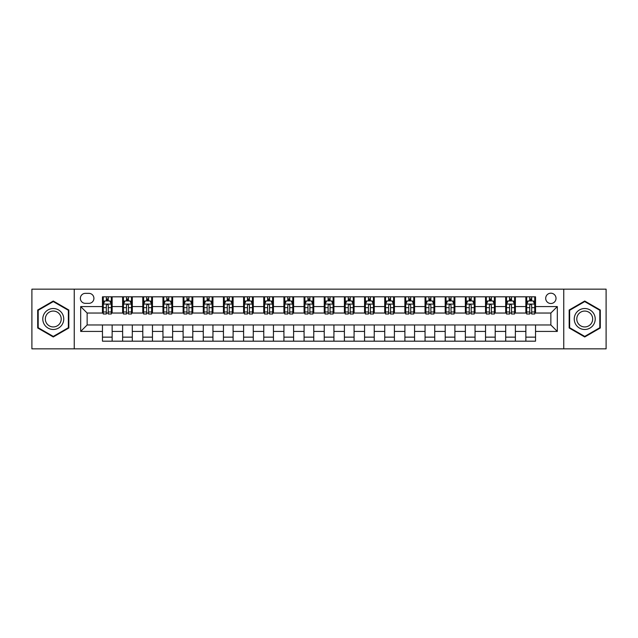 <?xml version="1.0" encoding="UTF-8"?>
<svg xmlns="http://www.w3.org/2000/svg" width="638" height="638" viewBox="0 0 638 638"><rect width="100%" height="100%" fill="white"/><g stroke="black" fill="none" stroke-linecap="round" stroke-linejoin="round"><path stroke-width="0.96" d="M550.857 293.193A5.16 5.16 0 0 0 545.697 298.353A5.16 5.16 0 0 0 550.857 303.513A5.16 5.16 0 0 0 556.017 298.353A5.16 5.16 0 0 0 550.857 293.193M563.761 348.842L606.1 348.842L606.1 289.158L563.761 289.158L563.761 348.842L74.239 348.842L74.239 289.158L31.9 289.158L31.9 348.842L74.239 348.842M85.364 303.353L88.913 303.353A5 5 0 0 0 93.914 298.353A5 5 0 0 0 88.913 293.352L85.364 293.352A5 5 0 0 0 80.372 298.353A5 5 0 0 0 85.364 303.353M563.761 289.158L74.239 289.158M102.463 331.417L80.691 331.417L80.691 306.583L102.463 306.583L102.463 313.035L87.143 313.035L87.143 324.965L102.463 324.965L102.463 341.178L535.537 341.178L535.537 324.965L550.857 324.965L550.857 313.035L535.537 313.035L535.537 306.583L557.309 306.583L557.309 331.417L535.537 331.417M535.537 306.583L535.537 296.822L102.463 296.822L102.463 306.583M525.856 296.822L525.856 313.035L526.661 313.035M529.731 313.035L531.661 313.035M534.732 313.035L535.537 313.035M525.856 313.035L514.563 313.035M505.695 296.822L505.695 313.035L506.5 313.035M509.571 313.035L511.501 313.035M505.695 313.035L494.402 313.035M485.534 296.822L485.534 313.035L486.339 313.035M489.402 313.035L491.34 313.035M485.534 313.035L474.241 313.035M465.373 296.822L465.373 313.035L466.179 313.035M469.241 313.035L471.179 313.035M465.373 313.035L454.081 313.035M445.212 296.822L445.212 313.035L446.018 313.035M449.08 313.035L451.018 313.035M445.212 313.035L433.92 313.035M425.052 296.822L425.052 313.035L425.857 313.035M428.919 313.035L430.857 313.035M425.052 313.035L413.759 313.035M404.891 296.822L404.891 313.035L405.696 313.035M408.759 313.035L410.697 313.035M404.891 313.035L393.598 313.035M384.73 296.822L384.73 313.035L385.535 313.035M388.598 313.035L390.536 313.035M384.73 313.035L373.437 313.035M364.561 296.822L364.561 313.035L365.375 313.035M368.437 313.035L370.375 313.035M364.561 313.035L353.277 313.035M344.4 296.822L344.4 313.035L345.214 313.035M348.276 313.035L350.206 313.035M344.4 313.035L333.116 313.035M324.24 296.822L324.24 313.035L325.045 313.035M328.115 313.035L330.045 313.035M324.24 313.035L312.955 313.035M304.079 296.822L304.079 313.035L304.884 313.035M307.955 313.035L309.885 313.035M304.079 313.035L292.786 313.035M283.918 296.822L283.918 313.035L284.723 313.035M287.794 313.035L289.724 313.035M283.918 313.035L272.625 313.035M263.757 296.822L263.757 313.035L264.563 313.035M267.625 313.035L269.563 313.035M263.757 313.035L252.465 313.035M243.596 296.822L243.596 313.035L244.402 313.035M247.464 313.035L249.402 313.035M243.596 313.035L232.304 313.035M223.436 296.822L223.436 313.035L224.241 313.035M227.303 313.035L229.241 313.035M223.436 313.035L212.143 313.035M203.275 296.822L203.275 313.035L204.08 313.035M207.143 313.035L209.081 313.035M203.275 313.035L191.982 313.035M183.114 296.822L183.114 313.035L183.919 313.035M186.982 313.035L188.92 313.035M183.114 313.035L171.821 313.035M162.953 296.822L162.953 313.035L163.759 313.035M166.821 313.035L168.759 313.035M162.953 313.035L151.661 313.035M142.784 296.822L142.784 313.035L143.598 313.035M146.66 313.035L148.598 313.035M142.784 313.035L131.5 313.035M122.624 296.822L122.624 313.035L123.437 313.035M126.499 313.035L128.429 313.035M122.624 313.035L111.339 313.035M102.463 313.035L103.268 313.035M106.339 313.035L108.269 313.035M102.463 324.965L112.144 324.965L112.144 341.178M535.537 324.965L112.144 324.965M112.144 296.822L112.144 313.035M102.463 300.857L103.268 300.857M106.339 300.857L108.269 300.857M111.339 300.857L112.144 300.857M102.463 337.143L112.144 337.143M122.624 324.965L122.624 341.178M132.305 296.822L132.305 313.035M122.624 300.857L123.437 300.857M126.499 300.857L128.429 300.857M131.5 300.857L132.305 300.857M132.305 324.965L132.305 341.178M122.624 337.143L132.305 337.143M142.784 324.965L142.784 341.178M152.466 324.965L152.466 341.178M142.784 337.143L152.466 337.143M152.466 296.822L152.466 313.035M142.784 300.857L143.598 300.857M146.66 300.857L148.598 300.857M151.661 300.857L152.466 300.857M162.953 324.965L162.953 341.178M172.627 324.965L172.627 341.178M162.953 337.143L172.627 337.143M172.627 296.822L172.627 313.035M162.953 300.857L163.759 300.857M166.821 300.857L168.759 300.857M171.821 300.857L172.627 300.857M183.114 324.965L183.114 341.178M192.788 324.965L192.788 341.178M183.114 337.143L192.788 337.143M192.788 296.822L192.788 313.035M183.114 300.857L183.919 300.857M186.982 300.857L188.92 300.857M191.982 300.857L192.788 300.857M203.275 324.965L203.275 341.178M212.948 324.965L212.948 341.178M203.275 337.143L212.948 337.143M212.948 296.822L212.948 313.035M203.275 300.857L204.08 300.857M207.143 300.857L209.081 300.857M212.143 300.857L212.948 300.857M223.436 324.965L223.436 341.178M233.109 324.965L233.109 341.178M223.436 337.143L233.109 337.143M233.109 296.822L233.109 313.035M223.436 300.857L224.241 300.857M227.303 300.857L229.241 300.857M232.304 300.857L233.109 300.857M243.596 324.965L243.596 341.178M253.27 324.965L253.27 341.178M243.596 337.143L253.27 337.143M253.27 296.822L253.27 313.035M243.596 300.857L244.402 300.857M247.464 300.857L249.402 300.857M252.465 300.857L253.27 300.857M263.757 324.965L263.757 341.178M273.439 324.965L273.439 341.178M263.757 337.143L273.439 337.143M273.439 296.822L273.439 313.035M263.757 300.857L264.563 300.857M267.625 300.857L269.563 300.857M272.625 300.857L273.439 300.857M283.918 324.965L283.918 341.178M293.6 324.965L293.6 341.178M283.918 337.143L293.6 337.143M293.6 296.822L293.6 313.035M283.918 300.857L284.723 300.857M287.794 300.857L289.724 300.857M292.786 300.857L293.6 300.857M304.079 324.965L304.079 341.178M313.76 324.965L313.76 341.178M304.079 337.143L313.76 337.143M313.76 296.822L313.76 313.035M304.079 300.857L304.884 300.857M307.955 300.857L309.885 300.857M312.955 300.857L313.76 300.857M324.24 324.965L324.24 341.178M333.921 324.965L333.921 341.178M324.24 337.143L333.921 337.143M333.921 296.822L333.921 313.035M324.24 300.857L325.045 300.857M328.115 300.857L330.045 300.857M333.116 300.857L333.921 300.857M344.4 324.965L344.4 341.178M354.082 324.965L354.082 341.178M344.4 337.143L354.082 337.143M354.082 296.822L354.082 313.035M344.4 300.857L345.214 300.857M348.276 300.857L350.206 300.857M353.277 300.857L354.082 300.857M364.561 324.965L364.561 341.178M374.243 324.965L374.243 341.178M364.561 337.143L374.243 337.143M374.243 296.822L374.243 313.035M364.561 300.857L365.375 300.857M368.437 300.857L370.375 300.857M373.437 300.857L374.243 300.857M384.73 324.965L384.73 341.178M394.404 324.965L394.404 341.178M384.73 337.143L394.404 337.143M394.404 296.822L394.404 313.035M384.73 300.857L385.535 300.857M388.598 300.857L390.536 300.857M393.598 300.857L394.404 300.857M404.891 324.965L404.891 341.178M414.564 324.965L414.564 341.178M404.891 337.143L414.564 337.143M414.564 296.822L414.564 313.035M404.891 300.857L405.696 300.857M408.759 300.857L410.697 300.857M413.759 300.857L414.564 300.857M425.052 324.965L425.052 341.178M434.725 324.965L434.725 341.178M425.052 337.143L434.725 337.143M434.725 296.822L434.725 313.035M425.052 300.857L425.857 300.857M428.919 300.857L430.857 300.857M433.92 300.857L434.725 300.857M445.212 324.965L445.212 341.178M454.886 324.965L454.886 341.178M445.212 337.143L454.886 337.143M454.886 296.822L454.886 313.035M445.212 300.857L446.018 300.857M449.08 300.857L451.018 300.857M454.081 300.857L454.886 300.857M465.373 324.965L465.373 341.178M475.047 324.965L475.047 341.178M465.373 337.143L475.047 337.143M475.047 296.822L475.047 313.035M465.373 300.857L466.179 300.857M469.241 300.857L471.179 300.857M474.241 300.857L475.047 300.857M485.534 324.965L485.534 341.178M495.216 324.965L495.216 341.178M485.534 337.143L495.216 337.143M495.216 296.822L495.216 313.035M485.534 300.857L486.339 300.857M489.402 300.857L491.34 300.857M494.402 300.857L495.216 300.857M505.695 324.965L505.695 341.178M515.376 324.965L515.376 341.178M505.695 337.143L515.376 337.143M515.376 296.822L515.376 313.035M505.695 300.857L506.5 300.857M509.571 300.857L511.501 300.857M514.563 300.857L515.376 300.857M525.856 324.965L525.856 341.178M525.856 337.143L535.537 337.143M525.856 300.857L526.661 300.857M529.731 300.857L531.661 300.857M534.732 300.857L535.537 300.857M87.143 313.035L80.691 306.583M87.143 324.965L80.691 331.417M557.309 306.583L550.857 313.035M557.309 331.417L550.857 324.965M53.273 336.976L68.832 327.988L68.832 310.012L53.273 301.024L37.706 310.012L37.706 327.988L53.273 336.976M600.294 310.012L584.727 301.024L569.168 310.012L569.168 327.988L584.727 336.976L600.294 327.988L600.294 310.012M108.269 298.919L106.339 298.919M111.339 311.974L108.269 311.974L108.269 314L111.339 314L111.339 304.159L109.72 300.937L104.887 300.937L103.268 304.159L103.268 314L106.339 314L106.339 311.974L103.268 311.974M103.268 304.159L103.268 296.822M111.339 304.159L111.339 296.822M106.339 300.937L106.339 296.822M108.269 296.822L108.269 300.937M108.269 311.974L108.269 305.371C107.631 304.127 106.985 304.127 106.339 305.371L106.339 311.974M128.429 298.919L126.499 298.919M131.5 311.974L128.429 311.974L128.429 314L131.5 314L131.5 304.159L129.889 300.937L125.048 300.937L123.437 304.159L123.437 314L126.499 314L126.499 311.974L123.437 311.974M123.437 304.159L123.437 296.822M131.5 304.159L131.5 296.822M126.499 300.937L126.499 296.822M128.429 296.822L128.429 300.937M128.429 311.974L128.429 305.371C127.791 304.127 127.145 304.127 126.499 305.371L126.499 311.974M148.598 298.919L146.66 298.919M151.661 311.974L148.598 311.974L148.598 314L151.661 314L151.661 304.159L150.05 300.937L145.209 300.937L143.598 304.159L143.598 314L146.66 314L146.66 311.974L143.598 311.974M143.598 304.159L143.598 296.822M151.661 304.159L151.661 296.822M146.66 300.937L146.66 296.822M148.598 296.822L148.598 300.937M148.598 311.974L148.598 305.371C147.952 304.127 147.306 304.127 146.66 305.371L146.66 311.974M168.759 298.919L166.821 298.919M171.821 311.974L168.759 311.974L168.759 314L171.821 314L171.821 304.159L170.21 300.937L165.37 300.937L163.759 304.159L163.759 314L166.821 314L166.821 311.974L163.759 311.974M163.759 304.159L163.759 296.822M171.821 304.159L171.821 296.822M166.821 300.937L166.821 296.822M168.759 296.822L168.759 300.937M168.759 311.974L168.759 305.371C168.113 304.127 167.467 304.127 166.821 305.371L166.821 311.974M188.92 298.919L186.982 298.919M191.982 311.974L188.92 311.974L188.92 314L191.982 314L191.982 304.159L190.371 300.937L185.53 300.937L183.919 304.159L183.919 314L186.982 314L186.982 311.974L183.919 311.974M183.919 304.159L183.919 296.822M191.982 304.159L191.982 296.822M186.982 300.937L186.982 296.822M188.92 296.822L188.92 300.937M188.92 311.974L188.92 305.371C188.274 304.127 187.628 304.127 186.982 305.371L186.982 311.974M62.349 313.76A10.487 10.487 0 0 0 48.025 309.924A10.487 10.487 0 0 0 44.189 324.24A10.487 10.487 0 0 0 58.513 328.076A10.487 10.487 0 0 0 62.349 313.76M60.147 315.028A7.935 7.935 0 0 0 49.301 312.126A7.935 7.935 0 0 0 46.399 322.972A7.935 7.935 0 0 0 57.237 325.874A7.935 7.935 0 0 0 60.147 315.028M53.273 336.417L38.192 327.709L38.192 310.291L53.273 301.583L68.354 310.291L68.354 327.709L53.273 336.417M584.727 329.487A10.487 10.487 0 0 0 595.214 319A10.487 10.487 0 0 0 584.727 308.513A10.487 10.487 0 0 0 574.248 319A10.487 10.487 0 0 0 584.727 329.487M584.727 326.935A7.935 7.935 0 0 0 592.67 319A7.935 7.935 0 0 0 584.727 311.065A7.935 7.935 0 0 0 576.792 319A7.935 7.935 0 0 0 584.727 326.935M569.646 310.291L584.727 301.583L599.808 310.291L599.808 327.709L584.727 336.417L569.646 327.709L569.646 310.291M209.081 298.919L207.143 298.919M212.143 311.974L209.081 311.974L209.081 314L212.143 314L212.143 304.159L210.532 300.937L205.691 300.937L204.08 304.159L204.08 314L207.143 314L207.143 311.974L204.08 311.974M204.08 304.159L204.08 296.822M212.143 304.159L212.143 296.822M207.143 300.937L207.143 296.822M209.081 296.822L209.081 300.937M209.081 311.974L209.081 305.371C208.435 304.127 207.789 304.127 207.143 305.371L207.143 311.974M229.241 298.919L227.303 298.919M232.304 311.974L229.241 311.974L229.241 314L232.304 314L232.304 304.159L230.693 300.937L225.852 300.937L224.241 304.159L224.241 314L227.303 314L227.303 311.974L224.241 311.974M224.241 304.159L224.241 296.822M232.304 304.159L232.304 296.822M227.303 300.937L227.303 296.822M229.241 296.822L229.241 300.937M229.241 311.974L229.241 305.371C228.595 304.127 227.949 304.127 227.303 305.371L227.303 311.974M249.402 298.919L247.464 298.919M252.465 311.974L249.402 311.974L249.402 314L252.465 314L252.465 304.159L250.854 300.937L246.013 300.937L244.402 304.159L244.402 314L247.464 314L247.464 311.974L244.402 311.974M244.402 304.159L244.402 296.822M252.465 304.159L252.465 296.822M247.464 300.937L247.464 296.822M249.402 296.822L249.402 300.937M249.402 311.974L249.402 305.371C248.756 304.127 248.11 304.127 247.464 305.371L247.464 311.974M269.563 298.919L267.625 298.919M272.625 311.974L269.563 311.974L269.563 314L272.625 314L272.625 304.159L271.014 300.937L266.174 300.937L264.563 304.159L264.563 314L267.625 314L267.625 311.974L264.563 311.974M264.563 304.159L264.563 296.822M272.625 304.159L272.625 296.822M267.625 300.937L267.625 296.822M269.563 296.822L269.563 300.937M269.563 311.974L269.563 305.371C268.917 304.127 268.271 304.127 267.625 305.371L267.625 311.974M289.724 298.919L287.794 298.919M292.786 311.974L289.724 311.974L289.724 314L292.786 314L292.786 304.159L291.175 300.937L286.334 300.937L284.723 304.159L284.723 314L287.794 314L287.794 311.974L284.723 311.974M284.723 304.159L284.723 296.822M292.786 304.159L292.786 296.822M287.794 300.937L287.794 296.822M289.724 296.822L289.724 300.937M289.724 311.974L289.724 305.371C289.078 304.127 288.44 304.127 287.794 305.371L287.794 311.974M309.885 298.919L307.955 298.919M312.955 311.974L309.885 311.974L309.885 314L312.955 314L312.955 304.159L311.336 300.937L306.503 300.937L304.884 304.159L304.884 314L307.955 314L307.955 311.974L304.884 311.974M304.884 304.159L304.884 296.822M312.955 304.159L312.955 296.822M307.955 300.937L307.955 296.822M309.885 296.822L309.885 300.937M309.885 311.974L309.885 305.371C309.247 304.127 308.601 304.127 307.955 305.371L307.955 311.974M330.045 298.919L328.115 298.919M333.116 311.974L330.045 311.974L330.045 314L333.116 314L333.116 304.159L331.497 300.937L326.664 300.937L325.045 304.159L325.045 314L328.115 314L328.115 311.974L325.045 311.974M325.045 304.159L325.045 296.822M333.116 304.159L333.116 296.822M328.115 300.937L328.115 296.822M330.045 296.822L330.045 300.937M330.045 311.974L330.045 305.371C329.407 304.127 328.761 304.127 328.115 305.371L328.115 311.974M350.206 298.919L348.276 298.919M353.277 311.974L350.206 311.974L350.206 314L353.277 314L353.277 304.159L351.666 300.937L346.825 300.937L345.214 304.159L345.214 314L348.276 314L348.276 311.974L345.214 311.974M345.214 304.159L345.214 296.822M353.277 304.159L353.277 296.822M348.276 300.937L348.276 296.822M350.206 296.822L350.206 300.937M350.206 311.974L350.206 305.371C349.568 304.127 348.922 304.127 348.276 305.371L348.276 311.974M370.375 298.919L368.437 298.919M373.437 311.974L370.375 311.974L370.375 314L373.437 314L373.437 304.159L371.826 300.937L366.986 300.937L365.375 304.159L365.375 314L368.437 314L368.437 311.974L365.375 311.974M365.375 304.159L365.375 296.822M373.437 304.159L373.437 296.822M368.437 300.937L368.437 296.822M370.375 296.822L370.375 300.937M370.375 311.974L370.375 305.371C369.729 304.127 369.083 304.127 368.437 305.371L368.437 311.974M390.536 298.919L388.598 298.919M393.598 311.974L390.536 311.974L390.536 314L393.598 314L393.598 304.159L391.987 300.937L387.146 300.937L385.535 304.159L385.535 314L388.598 314L388.598 311.974L385.535 311.974M385.535 304.159L385.535 296.822M393.598 304.159L393.598 296.822M388.598 300.937L388.598 296.822M390.536 296.822L390.536 300.937M390.536 311.974L390.536 305.371C389.89 304.127 389.244 304.127 388.598 305.371L388.598 311.974M410.697 298.919L408.759 298.919M413.759 311.974L410.697 311.974L410.697 314L413.759 314L413.759 304.159L412.148 300.937L407.307 300.937L405.696 304.159L405.696 314L408.759 314L408.759 311.974L405.696 311.974M405.696 304.159L405.696 296.822M413.759 304.159L413.759 296.822M408.759 300.937L408.759 296.822M410.697 296.822L410.697 300.937M410.697 311.974L410.697 305.371C410.051 304.127 409.405 304.127 408.759 305.371L408.759 311.974M430.857 298.919L428.919 298.919M433.92 311.974L430.857 311.974L430.857 314L433.92 314L433.92 304.159L432.309 300.937L427.468 300.937L425.857 304.159L425.857 314L428.919 314L428.919 311.974L425.857 311.974M425.857 304.159L425.857 296.822M433.92 304.159L433.92 296.822M428.919 300.937L428.919 296.822M430.857 296.822L430.857 300.937M430.857 311.974L430.857 305.371C430.211 304.127 429.565 304.127 428.919 305.371L428.919 311.974M451.018 298.919L449.08 298.919M454.081 311.974L451.018 311.974L451.018 314L454.081 314L454.081 304.159L452.47 300.937L447.629 300.937L446.018 304.159L446.018 314L449.08 314L449.08 311.974L446.018 311.974M446.018 304.159L446.018 296.822M454.081 304.159L454.081 296.822M449.08 300.937L449.08 296.822M451.018 296.822L451.018 300.937M451.018 311.974L451.018 305.371C450.372 304.127 449.726 304.127 449.08 305.371L449.08 311.974M471.179 298.919L469.241 298.919M474.241 311.974L471.179 311.974L471.179 314L474.241 314L474.241 304.159L472.63 300.937L467.79 300.937L466.179 304.159L466.179 314L469.241 314L469.241 311.974L466.179 311.974M466.179 304.159L466.179 296.822M474.241 304.159L474.241 296.822M469.241 300.937L469.241 296.822M471.179 296.822L471.179 300.937M471.179 311.974L471.179 305.371C470.533 304.127 469.887 304.127 469.241 305.371L469.241 311.974M491.34 298.919L489.402 298.919M494.402 311.974L491.34 311.974L491.34 314L494.402 314L494.402 304.159L492.791 300.937L487.95 300.937L486.339 304.159L486.339 314L489.402 314L489.402 311.974L486.339 311.974M486.339 304.159L486.339 296.822M494.402 304.159L494.402 296.822M489.402 300.937L489.402 296.822M491.34 296.822L491.34 300.937M491.34 311.974L491.34 305.371C490.694 304.127 490.048 304.127 489.402 305.371L489.402 311.974M511.501 298.919L509.571 298.919M514.563 311.974L511.501 311.974L511.501 314L514.563 314L514.563 304.159L512.952 300.937L508.111 300.937L506.5 304.159L506.5 314L509.571 314L509.571 311.974L506.5 311.974M506.5 304.159L506.5 296.822M514.563 304.159L514.563 296.822M509.571 300.937L509.571 296.822M511.501 296.822L511.501 300.937M511.501 311.974L511.501 305.371C510.855 304.127 510.217 304.127 509.571 305.371L509.571 311.974M531.661 298.919L529.731 298.919M534.732 311.974L531.661 311.974L531.661 314L534.732 314L534.732 304.159L533.113 300.937L528.28 300.937L526.661 304.159L526.661 314L529.731 314L529.731 311.974L526.661 311.974M526.661 304.159L526.661 296.822M534.732 304.159L534.732 296.822M529.731 300.937L529.731 296.822M531.661 296.822L531.661 300.937M531.661 311.974L531.661 305.371C531.023 304.127 530.377 304.127 529.731 305.371L529.731 311.974M122.624 331.417L112.144 331.417M122.624 306.583L112.144 306.583M142.784 306.583L132.305 306.583M142.784 331.417L132.305 331.417M162.953 306.583L152.466 306.583M162.953 331.417L152.466 331.417M183.114 306.583L172.627 306.583M183.114 331.417L172.627 331.417M203.275 306.583L192.788 306.583M203.275 331.417L192.788 331.417M223.436 306.583L212.948 306.583M223.436 331.417L212.948 331.417M243.596 306.583L233.109 306.583M243.596 331.417L233.109 331.417M263.757 306.583L253.27 306.583M263.757 331.417L253.27 331.417M283.918 306.583L273.439 306.583M283.918 331.417L273.439 331.417M304.079 306.583L293.6 306.583M304.079 331.417L293.6 331.417M324.24 306.583L313.76 306.583M324.24 331.417L313.76 331.417M344.4 306.583L333.921 306.583M344.4 331.417L333.921 331.417M364.561 306.583L354.082 306.583M364.561 331.417L354.082 331.417M384.73 306.583L374.243 306.583M384.73 331.417L374.243 331.417M404.891 306.583L394.404 306.583M404.891 331.417L394.404 331.417M425.052 306.583L414.564 306.583M425.052 331.417L414.564 331.417M445.212 306.583L434.725 306.583M445.212 331.417L434.725 331.417M465.373 306.583L454.886 306.583M465.373 331.417L454.886 331.417M485.534 306.583L475.047 306.583M485.534 331.417L475.047 331.417M505.695 306.583L495.216 306.583M505.695 331.417L495.216 331.417M525.856 306.583L515.376 306.583M525.856 331.417L515.376 331.417M111.299 304.079L103.308 304.079M103.268 301.128L104.791 301.128M109.824 301.128L111.339 301.128M106.339 307.652L103.268 307.652M111.339 307.652L108.269 307.652M108.269 299.948L106.339 299.948M131.46 304.079L123.477 304.079M123.437 301.128L124.952 301.128M129.985 301.128L131.5 301.128M126.499 307.652L123.437 307.652M131.5 307.652L128.429 307.652M128.429 299.948L126.499 299.948M151.621 304.079L143.638 304.079M143.598 301.128L145.113 301.128M150.145 301.128L151.661 301.128M146.66 307.652L143.598 307.652M151.661 307.652L148.598 307.652M148.598 299.948L146.66 299.948M171.781 304.079L163.799 304.079M163.759 301.128L165.274 301.128M170.306 301.128L171.821 301.128M166.821 307.652L163.759 307.652M171.821 307.652L168.759 307.652M168.759 299.948L166.821 299.948M191.942 304.079L183.959 304.079M183.919 301.128L185.435 301.128M190.467 301.128L191.982 301.128M186.982 307.652L183.919 307.652M191.982 307.652L188.92 307.652M188.92 299.948L186.982 299.948M212.103 304.079L204.12 304.079M204.08 301.128L205.596 301.128M210.628 301.128L212.143 301.128M207.143 307.652L204.08 307.652M212.143 307.652L209.081 307.652M209.081 299.948L207.143 299.948M232.264 304.079L224.281 304.079M224.241 301.128L225.756 301.128M230.789 301.128L232.304 301.128M227.303 307.652L224.241 307.652M232.304 307.652L229.241 307.652M229.241 299.948L227.303 299.948M252.425 304.079L244.442 304.079M244.402 301.128L245.917 301.128M250.949 301.128L252.465 301.128M247.464 307.652L244.402 307.652M252.465 307.652L249.402 307.652M249.402 299.948L247.464 299.948M272.586 304.079L264.603 304.079M264.563 301.128L266.078 301.128M271.11 301.128L272.625 301.128M267.625 307.652L264.563 307.652M272.625 307.652L269.563 307.652M269.563 299.948L267.625 299.948M292.746 304.079L284.763 304.079M284.723 301.128L286.239 301.128M291.271 301.128L292.786 301.128M287.794 307.652L284.723 307.652M292.786 307.652L289.724 307.652M289.724 299.948L287.794 299.948M312.915 304.079L304.924 304.079M304.884 301.128L306.399 301.128M311.432 301.128L312.955 301.128M307.955 307.652L304.884 307.652M312.955 307.652L309.885 307.652M309.885 299.948L307.955 299.948M333.076 304.079L325.085 304.079M325.045 301.128L326.568 301.128M331.601 301.128L333.116 301.128M328.115 307.652L325.045 307.652M333.116 307.652L330.045 307.652M330.045 299.948L328.115 299.948M353.237 304.079L345.254 304.079M345.214 301.128L346.729 301.128M351.761 301.128L353.277 301.128M348.276 307.652L345.214 307.652M353.277 307.652L350.206 307.652M350.206 299.948L348.276 299.948M373.397 304.079L365.414 304.079M365.375 301.128L366.89 301.128M371.922 301.128L373.437 301.128M368.437 307.652L365.375 307.652M373.437 307.652L370.375 307.652M370.375 299.948L368.437 299.948M393.558 304.079L385.575 304.079M385.535 301.128L387.051 301.128M392.083 301.128L393.598 301.128M388.598 307.652L385.535 307.652M393.598 307.652L390.536 307.652M390.536 299.948L388.598 299.948M413.719 304.079L405.736 304.079M405.696 301.128L407.211 301.128M412.244 301.128L413.759 301.128M408.759 307.652L405.696 307.652M413.759 307.652L410.697 307.652M410.697 299.948L408.759 299.948M433.88 304.079L425.897 304.079M425.857 301.128L427.372 301.128M432.405 301.128L433.92 301.128M428.919 307.652L425.857 307.652M433.92 307.652L430.857 307.652M430.857 299.948L428.919 299.948M454.041 304.079L446.058 304.079M446.018 301.128L447.533 301.128M452.565 301.128L454.081 301.128M449.08 307.652L446.018 307.652M454.081 307.652L451.018 307.652M451.018 299.948L449.08 299.948M474.201 304.079L466.219 304.079M466.179 301.128L467.694 301.128M472.726 301.128L474.241 301.128M469.241 307.652L466.179 307.652M474.241 307.652L471.179 307.652M471.179 299.948L469.241 299.948M494.362 304.079L486.379 304.079M486.339 301.128L487.855 301.128M492.887 301.128L494.402 301.128M489.402 307.652L486.339 307.652M494.402 307.652L491.34 307.652M491.34 299.948L489.402 299.948M514.523 304.079L506.54 304.079M506.5 301.128L508.015 301.128M513.048 301.128L514.563 301.128M509.571 307.652L506.5 307.652M514.563 307.652L511.501 307.652M511.501 299.948L509.571 299.948M534.692 304.079L526.701 304.079M526.661 301.128L528.176 301.128M533.208 301.128L534.732 301.128M529.731 307.652L526.661 307.652M534.732 307.652L531.661 307.652M531.661 299.948L529.731 299.948"/></g></svg>
